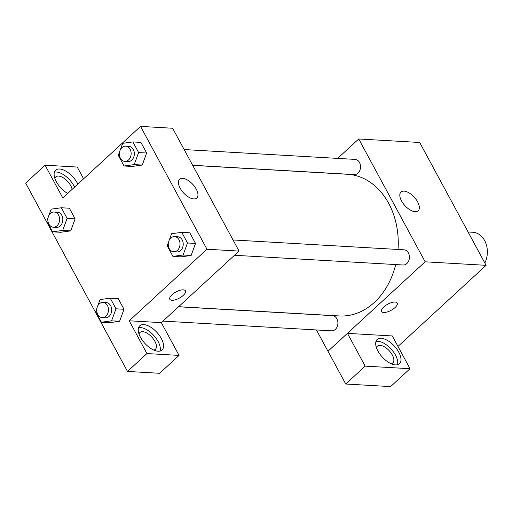 <?xml version="1.0" encoding="UTF-8"?>
<svg xmlns="http://www.w3.org/2000/svg" width="513" height="513" viewBox="0 0 513 513"><rect width="100%" height="100%" fill="white"/><g stroke="black" fill="none" stroke-linecap="round" stroke-linejoin="round"><path stroke-width="0.77" d="M484.856 263.015A20.276 15.679 -86.7 0 0 472.845 232.267L468.08 231.998M337.618 158.395L358.722 138.972L419.685 142.486L486.1 265.324L397.979 346.435M395.055 302.054A8.868 3.508 -28.4 0 1 397.184 303.055A8.868 3.508 -28.4 0 1 391.053 310.359A8.868 3.508 -28.4 0 1 381.582 311.494A8.868 3.508 -28.4 0 1 385.59 305.498A8.868 3.508 -28.4 0 1 395.055 302.054M347.448 333.373L392.317 335.957L410.028 368.712L365.16 366.128L347.448 333.373L327.961 351.258L316.438 329.955M358.722 138.972L425.142 261.81L486.1 265.324M425.142 261.81L327.961 351.258M381.582 311.487A8.868 3.508 151.6 0 0 391.053 310.359A8.868 3.508 151.6 0 0 397.184 303.055M398.761 352.194A16.474 8.163 -132.6 0 1 399.492 363.717A16.474 8.163 -132.6 0 1 382.332 357.125A16.474 8.163 -132.6 0 1 377.183 339.478A16.474 8.163 -132.6 0 1 398.761 352.194M397.46 364.756A16.474 8.163 47.4 0 0 395.523 355.176A16.474 8.163 47.4 0 0 375.971 341.414M376.471 347.769A11.401 5.649 -132.6 0 1 377.376 346.185A11.401 5.649 -132.6 0 1 380.114 345.364A11.401 5.649 -132.6 0 1 390.944 352.822A11.401 5.649 -132.6 0 1 392.817 362.967A11.401 5.649 -132.6 0 1 391.169 363.736M365.16 366.128L345.724 384.019L328.012 351.258M410.028 368.712L390.592 386.603L345.724 384.019M417.627 201.872A12.71 6.297 -132.6 0 1 418.185 210.76A12.71 6.297 -132.6 0 1 404.943 205.675A12.71 6.297 -132.6 0 1 400.967 192.054A12.71 6.297 -132.6 0 1 417.627 201.872M192.644 165.269L354.226 174.58A7.605 5.88 -86.7 0 0 357.984 173.137A7.605 5.88 -86.7 0 0 360.344 164.801A7.605 5.88 -86.7 0 0 355.099 159.402L184.148 149.552M162.967 321.106L331.584 330.827A7.605 5.88 -86.7 0 0 335.342 329.378A7.605 5.88 -86.7 0 0 337.701 321.042A7.605 5.88 -86.7 0 0 332.456 315.642L178.543 306.774M234.492 255.275L403.109 264.99A7.605 5.88 -86.7 0 0 406.867 263.541A7.605 5.88 -86.7 0 0 409.227 255.211A7.605 5.88 -86.7 0 0 403.981 249.812L233.03 239.962M178.627 306.697L339.26 315.957A70.961 54.872 -86.7 0 0 374.336 302.439A70.961 54.872 -86.7 0 0 395.69 264.567M398.043 249.472A70.961 54.872 -86.7 0 0 347.423 174.273L192.696 165.353M83.587 178.819L77.226 167.052L45.086 165.199L62.798 197.954L140.543 126.397L172.631 128.25L239.045 251.081L161.3 322.645L179.063 355.4L146.93 353.553L129.218 320.792L161.3 322.645M179.063 355.4L159.626 373.291L127.493 371.438L25.65 183.09L45.086 165.199M139.036 334.085A11.401 5.649 -132.6 0 1 139.946 332.501A11.401 5.649 -132.6 0 1 142.685 331.68A11.401 5.649 -132.6 0 1 153.515 339.138A11.401 5.649 -132.6 0 1 155.388 349.282A11.401 5.649 -132.6 0 1 153.74 350.052M160.03 351.072A16.474 8.163 47.4 0 0 158.094 341.491A16.474 8.163 47.4 0 0 138.542 327.73M161.332 338.509A16.474 8.163 -132.6 0 1 162.063 350.033A16.474 8.163 -132.6 0 1 144.903 343.441A16.474 8.163 -132.6 0 1 139.748 325.793A16.474 8.163 -132.6 0 1 161.332 338.509M54.91 178.492A11.401 5.649 -132.6 0 1 55.814 176.908A11.401 5.649 -132.6 0 1 58.553 176.087A11.401 5.649 -132.6 0 1 72.141 189.355M74.577 187.11A16.474 8.163 47.4 0 0 73.962 185.898A16.474 8.163 47.4 0 0 54.416 172.137M67.671 193.472A16.474 8.163 -132.6 0 1 56.135 181.313A16.474 8.163 -132.6 0 1 55.622 170.194A16.474 8.163 -132.6 0 1 77.207 182.917A16.474 8.163 -132.6 0 1 77.816 184.129M146.93 353.553L127.493 371.438M97.694 306.03L100.067 299.56L110.231 298.168L118.253 298.637L124.005 309.275L119.606 321.305L109.429 322.69L101.407 322.228L95.655 311.59L97.015 307.89M169.219 240.193L171.592 233.729L181.756 232.338L189.778 232.799L195.53 243.438L191.131 255.474L180.954 256.853L172.932 256.391L167.18 245.753L168.54 242.059M120.337 149.79L122.71 143.319L132.873 141.928L140.895 142.39L146.647 153.028L142.248 165.064M48.812 215.62L51.185 209.15L61.348 207.765L69.37 208.227L75.122 218.865L70.723 230.895M140.543 126.397L206.963 249.235L129.218 320.792M193.741 198.916A12.71 6.297 -132.6 0 1 181.666 190.605A12.71 6.297 -132.6 0 1 179.582 179.294A12.71 6.297 -132.6 0 1 192.824 184.385A12.71 6.297 -132.6 0 1 196.8 197.999A12.71 6.297 -132.6 0 1 193.741 198.916M206.963 249.235L239.045 251.081M183.288 289.851A8.868 3.508 -28.4 0 1 185.424 290.852A8.868 3.508 -28.4 0 1 179.294 298.156A8.868 3.508 -28.4 0 1 169.822 299.284A8.868 3.508 -28.4 0 1 173.824 293.289A8.868 3.508 -28.4 0 1 183.288 289.851M169.816 299.284A8.868 3.508 151.6 0 0 179.287 298.156A8.868 3.508 151.6 0 0 185.424 290.845M132.873 141.928L138.625 152.566L134.214 164.596L124.05 165.988L118.298 155.349L119.651 151.649M124.813 161.364L128.026 161.55A7.605 5.88 -86.7 0 0 134.329 154.298A7.605 5.88 -86.7 0 0 128.898 146.365L125.691 146.179A7.605 5.88 -86.7 0 0 121.934 147.629A7.605 5.88 -86.7 0 0 119.567 155.965A7.605 5.88 -86.7 0 0 124.813 161.364A7.605 5.88 -86.7 0 0 131.123 154.112A7.605 5.88 -86.7 0 0 125.691 146.179M134.214 164.596L142.236 165.058L132.072 166.449L124.05 165.988M140.895 142.39L146.647 153.028L142.236 165.058M138.625 152.566L146.647 153.028M181.756 232.338L187.508 242.976L183.096 255.006L172.932 256.391M173.702 251.774L176.908 251.954A7.605 5.88 -86.7 0 0 183.212 244.701A7.605 5.88 -86.7 0 0 177.78 236.775L174.574 236.589A7.605 5.88 -86.7 0 0 170.816 238.038A7.605 5.88 -86.7 0 0 168.45 246.368A7.605 5.88 -86.7 0 0 173.702 251.774A7.605 5.88 -86.7 0 0 180.005 244.521A7.605 5.88 -86.7 0 0 174.574 236.589M183.096 255.006L191.118 255.468L195.53 243.438L189.778 232.799M187.508 242.976L195.53 243.438M61.348 207.765L67.1 218.403L62.689 230.427L52.525 231.818L46.773 221.18L48.126 217.48M53.288 227.195L56.501 227.381A7.605 5.88 -86.7 0 0 62.804 220.128A7.605 5.88 -86.7 0 0 57.373 212.202L54.166 212.016A7.605 5.88 -86.7 0 0 50.409 213.466A7.605 5.88 -86.7 0 0 48.042 221.796A7.605 5.88 -86.7 0 0 53.288 227.195A7.605 5.88 -86.7 0 0 59.598 219.942A7.605 5.88 -86.7 0 0 54.166 212.016M62.689 230.427L70.711 230.888L60.547 232.28L52.525 231.818M69.37 208.227L75.122 218.865L70.711 230.888M67.1 218.403L75.122 218.865M110.231 298.168L115.983 308.807L111.571 320.837L101.407 322.228M102.17 317.605L105.383 317.791A7.605 5.88 -86.7 0 0 111.687 310.538A7.605 5.88 -86.7 0 0 106.255 302.606L103.049 302.426A7.605 5.88 -86.7 0 0 99.291 303.869A7.605 5.88 -86.7 0 0 96.925 312.205A7.605 5.88 -86.7 0 0 102.17 317.605A7.605 5.88 -86.7 0 0 108.48 310.352A7.605 5.88 -86.7 0 0 103.049 302.426M111.571 320.837L119.593 321.298L124.005 309.275L118.253 298.637M115.983 308.807L124.005 309.275"/></g></svg>
